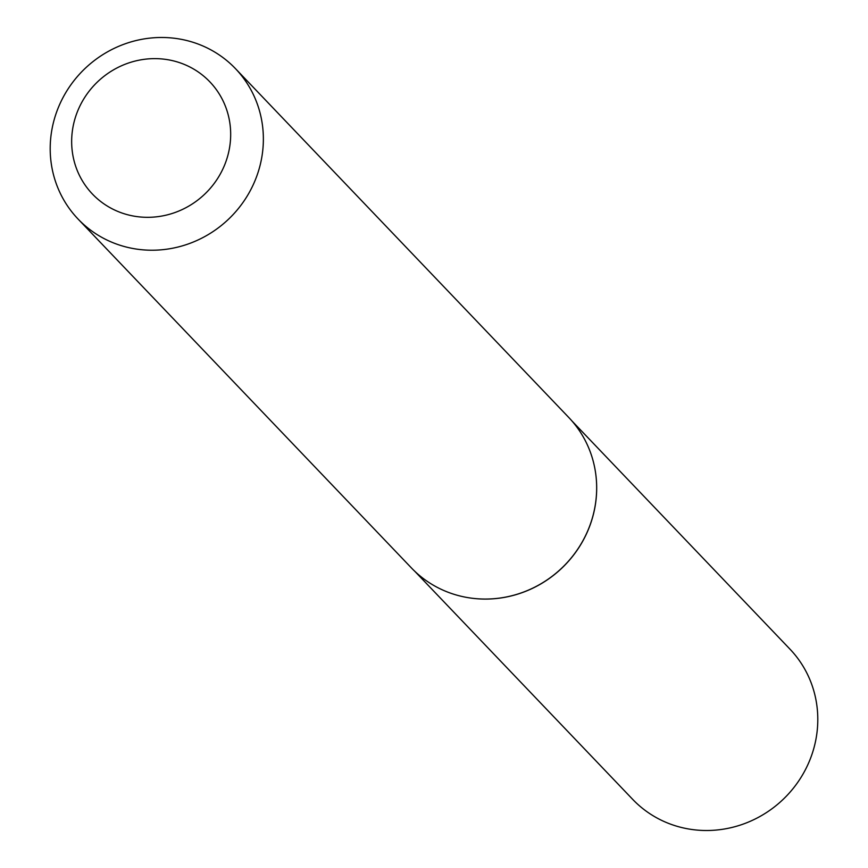 <?xml version="1.0" encoding="UTF-8"?>
<svg xmlns="http://www.w3.org/2000/svg" width="868" height="868" viewBox="0 0 868 868"><rect width="100%" height="100%" fill="white"/><g stroke="black" fill="none" stroke-linecap="round" stroke-linejoin="round"><path stroke-width="1.3" d="M595.784 474.264A108.75 103.932 136.3 0 1 595.795 474.34A108.75 103.932 136.3 0 1 466.93 597.455A108.75 103.932 136.3 0 1 466.865 597.444M571.925 420.937L789.945 649.123A108.75 103.932 136.3 0 1 798.755 780.885A108.75 103.932 136.3 0 1 671.441 824.47A108.75 103.932 136.3 0 1 632.696 799.374L414.676 571.177M235.488 68.659L568.79 417.497A108.858 104.041 136.3 0 1 595.774 474.188A108.858 104.041 136.3 0 1 466.789 597.434A108.858 104.041 136.3 0 1 450.166 593.018A108.858 104.041 136.3 0 1 411.378 567.889L78.077 219.051A108.858 104.041 136.3 0 1 69.256 87.158A108.858 104.041 136.3 0 1 196.71 43.53A108.858 104.041 136.3 0 1 235.488 68.659A108.858 104.041 136.3 0 1 244.309 200.551A108.858 104.041 136.3 0 1 116.865 244.179A108.858 104.041 136.3 0 1 78.077 219.051M121.39 212.812A81.201 77.61 -43.7 0 0 224.888 164.345A81.201 77.61 -43.7 0 0 180.945 63.136A81.201 77.61 -43.7 0 0 77.447 111.603A81.201 77.61 -43.7 0 0 121.39 212.812"/></g></svg>
